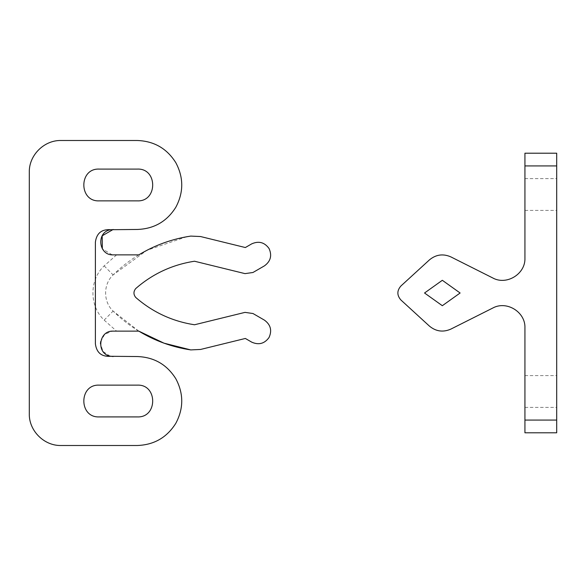 <?xml version="1.0" encoding="UTF-8"?>
<svg xmlns="http://www.w3.org/2000/svg" width="586" height="586" viewBox="0 0 586 586"><rect width="100%" height="100%" fill="white"/><g stroke="black" fill="none" stroke-linecap="round" stroke-linejoin="round"><path stroke-width="0.44" stroke-dasharray="2.93 2.2" d="M556.7 407.373L556.7 375.604L556.7 407.373L524.931 407.373L524.931 375.604L524.931 407.373M556.7 210.396L556.7 178.627L556.7 210.396L524.931 210.396L524.931 178.627L524.931 210.396M442.327 280.291L424.535 293L442.327 305.709L460.113 293L442.327 280.291M556.7 432.79L556.7 420.081L524.931 420.081L524.931 432.79L556.7 432.79M524.931 153.21L524.931 165.919L556.7 165.919L556.7 153.21L524.931 153.21M450.883 256.902L492.628 277.889M429.384 326.065L400.897 299.988C396.847 295.307 396.861 290.627 400.941 285.968L429.494 259.84M492.701 308.075L450.832 329.12M524.931 258.052L524.931 165.919M524.931 420.081L524.931 327.948M556.7 165.919L556.7 420.081M113.179 331.127L138.794 331.127C129.447 325.442 120.884 318.762 113.105 311.078C103.114 301.724 103.114 284.276 113.105 274.922C120.884 267.238 129.447 260.558 138.794 254.873L113.179 254.873M95.386 242.165L95.386 343.836M252.984 313.525L264.44 320.139C270.651 324.681 272.19 330.467 269.047 337.499C264.513 343.718 258.726 345.264 251.694 342.129L245.344 338.459L200.573 349.454L190.765 349.908M138.794 331.127L113.105 311.078C103.114 301.724 103.114 284.276 113.105 274.922L146.932 250.295L186.626 236.766M190.765 236.092L200.522 236.532L245.344 247.541L251.694 243.871C258.734 240.736 264.52 242.289 269.055 248.515C272.19 255.547 270.644 261.334 264.425 265.868L252.947 272.497M245.014 273.625L194.508 261.231C172.299 264.682 152.712 273.787 135.747 288.539C133.366 291.513 133.366 294.487 135.747 297.461C152.712 312.213 172.299 321.318 194.508 324.769L245.014 312.375M137.3 385.134C157.81 384.138 157.824 417.877 137.322 416.91L99.195 416.91C78.692 417.877 78.714 384.138 99.217 385.134L137.3 385.134M99.217 169.09L137.3 169.09C157.81 168.094 157.824 201.833 137.322 200.866L99.195 200.866C78.692 201.833 78.714 168.094 99.217 169.09M112.116 254.829L102.338 248.808M113.179 229.456L137.322 229.456M137.322 140.501L61.069 140.501C44.104 140.054 28.853 155.305 29.3 172.269L29.3 413.731C28.853 430.695 44.104 445.946 61.069 445.499L137.322 445.499M137.322 356.544L113.179 356.544M110.073 356.156L103.041 351.497L100.47 343.836M100.653 341.66L104.645 334.416L112.116 331.171M116.592 254.873L104.169 265.883C89.182 279.918 89.182 306.082 104.169 320.117L113.105 311.078M104.169 320.117L116.592 331.127M104.169 265.883L113.105 274.922M524.931 375.604L556.7 375.604M524.931 178.627L556.7 178.627"/><path stroke-width="0.88" d="M442.327 280.291L424.535 293L442.327 305.709L460.113 293L442.327 280.291M524.931 258.052L524.931 153.21L556.7 153.21L556.7 432.79L524.931 432.79L524.931 327.948C525.627 312.045 506.597 300.31 492.701 308.075L450.832 329.12C443.06 332.496 435.911 331.478 429.384 326.065L400.897 299.988C396.847 295.307 396.861 290.627 400.941 285.968L429.494 259.84C436.028 254.492 443.155 253.518 450.883 256.902L492.628 277.889C506.524 285.726 525.635 273.984 524.931 258.052C525.635 273.984 506.524 285.726 492.628 277.889M429.494 259.84C436.028 254.492 443.155 253.518 450.883 256.902M450.832 329.12C443.06 332.496 435.911 331.478 429.384 326.065M492.701 308.075C506.597 300.31 525.627 312.045 524.931 327.948M186.626 236.766L190.765 236.092C172.196 238.898 154.865 245.16 138.794 254.873L113.179 254.873C98.367 255.635 95.972 231.931 110.637 229.712C101.649 229.089 96.565 233.243 95.386 242.165C96.565 233.243 101.649 229.089 110.637 229.712L137.322 229.456C154.096 228.855 166.937 221.442 175.844 207.217C183.711 192.391 183.711 177.565 175.844 162.74C166.937 148.514 154.096 141.101 137.322 140.501C154.096 141.101 166.937 148.514 175.844 162.74C183.711 177.565 183.711 192.391 175.844 207.217C166.937 221.442 154.096 228.855 137.322 229.456M95.386 242.165L95.386 343.836C96.565 352.757 101.649 356.911 110.637 356.288C101.649 356.911 96.565 352.757 95.386 343.836M190.765 349.908L163.992 343.169L138.794 331.127C154.865 340.84 172.196 347.102 190.765 349.908L200.573 349.454L245.344 338.459L251.694 342.129C258.726 345.264 264.513 343.718 269.047 337.499C272.19 330.467 270.651 324.681 264.44 320.139L252.984 313.525L245.014 312.375L252.984 313.525M190.765 236.092L200.522 236.532L245.344 247.541L251.694 243.871C258.734 240.736 264.52 242.289 269.055 248.515C272.19 255.547 270.644 261.334 264.425 265.868L252.947 272.497L245.014 273.625L194.508 261.231C172.299 264.682 152.712 273.787 135.747 288.539C133.366 291.513 133.366 294.487 135.747 297.461C152.712 312.213 172.299 321.318 194.508 324.769L245.014 312.375M137.322 140.501L61.069 140.501C44.104 140.054 28.853 155.305 29.3 172.269L29.3 413.731C28.853 430.695 44.104 445.946 61.069 445.499L137.322 445.499C154.096 444.899 166.937 437.486 175.844 423.26C183.711 408.435 183.711 393.609 175.844 378.783C166.937 364.558 154.096 357.145 137.322 356.544L110.637 356.288C95.972 354.069 98.367 330.365 113.179 331.127L138.794 331.127M252.947 272.497L245.014 273.625M137.3 385.134C157.81 384.138 157.824 417.877 137.322 416.91L99.195 416.91C78.692 417.877 78.714 384.138 99.217 385.134L137.3 385.134M99.217 169.09L137.3 169.09C157.81 168.094 157.824 201.833 137.322 200.866L99.195 200.866C78.692 201.833 78.714 168.094 99.217 169.09M113.179 254.873L112.116 254.829M102.338 248.808L102.169 235.814L113.179 229.456M113.179 356.544L110.073 356.156M100.47 343.836L100.653 341.66M112.116 331.171L113.179 331.127M137.322 356.544C154.096 357.145 166.937 364.558 175.844 378.783C183.711 393.609 183.711 408.435 175.844 423.26C166.937 437.486 154.096 444.899 137.322 445.499M524.931 420.081L556.7 420.081M556.7 165.919L524.931 165.919"/></g></svg>
